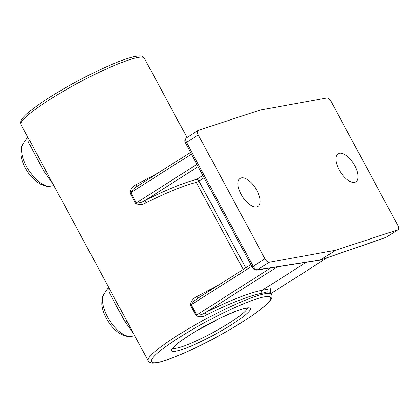 <?xml version="1.0" encoding="UTF-8"?>
<svg xmlns="http://www.w3.org/2000/svg" width="419" height="419" viewBox="0 0 419 419"><rect width="100%" height="100%" fill="white"/><g stroke="black" fill="none" stroke-linecap="round" stroke-linejoin="round"><path stroke-width="0.63" d="M52.941 183.831L43.796 171.083L28.298 142.051L27.816 137.17M32.933 146.666L44.828 168.763M133.802 334.011L124.663 321.263L109.165 292.232L108.678 287.345M113.795 296.846L125.69 318.943M339.175 153.254A16.64 7.814 57.5 0 0 338.054 153.731A16.64 7.814 57.5 0 0 339.73 170.873A16.64 7.814 57.5 0 0 354.809 182.291A16.64 7.814 57.5 0 0 355.93 181.809A16.64 7.814 57.5 0 0 354.254 164.667A16.64 7.814 57.5 0 0 339.175 153.254M241.239 177.949A16.64 7.814 57.5 0 0 240.118 178.431A16.64 7.814 57.5 0 0 241.789 195.573A16.64 7.814 57.5 0 0 256.873 206.986A16.64 7.814 57.5 0 0 257.989 206.509A16.64 7.814 57.5 0 0 256.318 189.367A16.64 7.814 57.5 0 0 241.239 177.949M319.996 260.178L385.59 237.594A2.294 1.975 71 0 0 385.957 237.411L397.814 229.863L335.76 250.206L319.996 260.178L256.711 270.087A2.294 2.027 -98.9 0 0 257.397 269.831L320.373 260L385.957 237.411L398.05 229.753A4.593 2.158 57.5 0 0 397.762 225.333L331.047 101.429A4.593 2.158 57.5 0 0 326.794 97.957L260.288 110.035L198.234 130.377A4.593 2.158 57.5 0 0 197.998 130.487A4.593 2.158 57.5 0 0 198.287 134.908L186.486 142.423L253.196 266.322C254.59 268.647 255.988 269.815 257.397 269.831L269.255 262.284A4.593 2.158 57.5 0 1 265.002 258.811L198.287 134.908M306.069 262.383L262.121 290.357C261.147 291.137 260.937 292.169 261.487 293.452C250.546 295.191 227.192 304.32 206.473 314.968C202.827 317.178 199.329 317.351 195.977 315.491L190.462 305.252C190.718 301.376 192.782 298.532 196.647 296.725L218.383 285.213M335.76 250.206L269.255 262.284M270.276 291.572L270.433 292.404L267.657 291.881L261.487 293.452M243.198 269.417L196.328 182.37C184.638 185.219 164.395 193.468 146.095 202.833C142.45 205.043 138.951 205.221 135.599 203.356L130.089 193.122C130.34 189.247 132.404 186.403 136.269 184.59L158.005 173.078M197.784 330.114A42.466 5.761 151.7 0 0 218.618 318.896M186.371 137.924C185.303 138.542 185.339 140.04 186.486 142.423A2.294 0.309 -28.3 0 0 185.549 143.235C184.962 141.13 183.8 141.46 186.146 138.034L197.998 130.487M197.705 298.396L193.51 301.423L191.216 304.807L196.731 315.046C199.701 315.334 202.581 314.533 205.373 312.637C226.747 301.643 250.819 292.19 262.121 290.357L270.402 288.764L270.213 292.148M137.327 186.261L133.137 189.288L130.838 192.672L136.353 202.911C139.323 203.205 142.203 202.398 144.995 200.502C163.887 190.818 184.784 182.281 196.841 179.311L202.901 175.456M206.473 314.968L205.373 312.637L277.247 266.882M196.647 296.725L197.674 298.396M204.142 177.761L198.973 181.05A2.294 0.309 151.7 0 1 196.328 182.37A2.294 1.838 75.7 0 1 196.841 179.311A2.294 1.079 -122.5 0 1 198.973 181.05L245.696 267.825M146.095 202.833L144.995 200.502L198.161 166.657M136.269 184.59L137.296 186.261M46.425 171.727A6.887 2.985 -29.3 0 0 43.796 171.083M127.287 321.907A6.887 2.985 -29.3 0 0 124.663 321.263M172.9 348.147A42.466 5.761 151.7 0 0 230.021 322.562A42.466 5.761 151.7 0 0 247.372 308.049M232.189 324.29A44.76 6.076 -28.3 0 1 177.63 350.86A44.76 6.076 -28.3 0 1 189.749 334.996A44.76 6.076 -28.3 0 1 244.303 308.421A44.76 6.076 -28.3 0 1 232.189 324.29M49.473 99.727A70.01 9.501 151.7 0 0 21.023 124.553C19.724 119.839 23.328 117.681 25.072 115.508C30.021 110.668 38.108 104.671 49.332 97.517C68.287 85.591 87.817 75.132 107.929 66.134C119.148 61.195 127.947 58.021 134.337 56.612C141.428 55.455 141.858 55.643 144.309 58.168A70.01 9.501 151.7 0 0 49.473 99.727M178.866 337.735A67.716 9.192 151.7 0 0 160.535 361.744A67.716 9.192 151.7 0 0 243.067 321.546A67.716 9.192 151.7 0 0 261.398 297.542A67.716 9.192 151.7 0 0 178.866 337.735M125.669 318.901L148.247 360.832A70.01 9.501 -28.3 0 1 176.698 336.012A70.01 9.501 -28.3 0 1 271.533 294.447L270.433 292.404M108.647 287.293L104.19 293.724A25.753 12.093 57.5 0 0 109.527 320.278A25.753 12.093 57.5 0 0 131.32 336.352L134.75 335.766M27.785 137.113L23.328 143.549A25.753 12.093 57.5 0 0 28.665 170.098A25.753 12.093 57.5 0 0 50.458 186.172L53.889 185.586M327.27 257.675L271.014 293.489L327.208 257.695M251.788 266.248L191.216 304.807A2.294 0.309 151.7 0 1 190.462 305.252M195.977 315.491A2.294 0.309 151.7 0 0 196.731 315.046L270.81 267.888M191.41 154.119L130.838 192.672A2.294 0.309 151.7 0 1 130.089 193.122M135.599 203.356A2.294 0.309 151.7 0 0 136.353 202.911L196.925 164.358M256.711 270.087C253.196 269.6 253.93 269.155 252.264 267.139A2.294 0.309 -28.3 0 1 253.196 266.322L265.002 258.811M44.807 168.726L113.811 296.877M32.949 146.697L21.023 124.553M172.649 348.608L174.1 346.717C176.928 343.795 182.197 339.867 189.901 334.928C199.669 328.753 210.113 322.986 221.232 317.628L235.834 311.265C240.061 309.657 243.324 308.651 245.618 308.243L247.896 308.091M148.247 360.832C149.635 362.603 151.416 363.341 153.59 363.037L158.026 362.43C162.441 361.487 168.187 359.612 175.257 356.805C194.657 349.163 222.908 334.477 243.224 321.483C252.154 315.79 259.157 310.783 264.237 306.462C267.044 304.074 269.108 301.963 270.417 300.14C271.879 298.485 272.245 296.589 271.533 294.447M144.309 58.168L187.01 137.479M104.19 293.724C102.603 295.233 101.812 298.773 101.812 304.351C102.372 309.898 104.42 315.476 107.95 321.085C110.37 324.961 114.471 330.256 120.703 334.016C125.805 336.378 129.34 337.154 131.32 336.352M23.328 143.549C21.741 145.058 20.95 148.598 20.95 154.171C21.51 159.723 23.558 165.301 27.088 170.91C29.508 174.786 33.609 180.076 39.842 183.836C44.938 186.198 48.478 186.979 50.458 186.172M250.866 264.536L196.951 298.857M190.488 152.401L136.573 186.722M185.549 143.235L252.264 267.139M385.59 237.594L386.198 237.301"/></g></svg>
